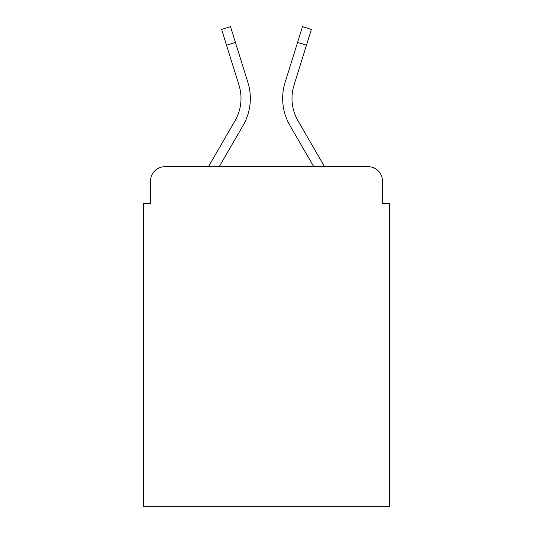 <?xml version="1.0" encoding="UTF-8"?>
<svg xmlns="http://www.w3.org/2000/svg" width="533" height="533" viewBox="0 0 533 533"><rect width="100%" height="100%" fill="white"/><g stroke="black" fill="none" stroke-linecap="round" stroke-linejoin="round"><path stroke-width="0.8" d="M150.526 181.047L150.526 203.306L150.526 181.047A14.364 14.364 0 0 1 164.89 166.682L208.436 166.682L235.013 120.771A44.525 44.525 0 0 0 238.991 85.227L221.615 29.428L230.529 26.65L247.905 82.448A53.86 53.86 0 0 1 243.095 125.448L219.223 166.682L313.777 166.682L289.905 125.448A53.86 53.86 0 0 1 285.095 82.448L302.471 26.65L311.385 29.428L306.468 45.198L297.561 42.42L285.095 82.448M382.474 203.306L382.474 181.047L382.474 203.306L389.656 203.306L389.656 506.35L143.344 506.35L143.344 203.306L150.526 203.306M382.474 181.047A14.364 14.364 0 0 0 368.11 166.682L164.89 166.682M306.468 45.198L294.009 85.227A44.525 44.525 0 0 0 297.987 120.771A44.525 44.525 0 0 1 294.009 85.227A44.525 44.525 0 0 0 297.987 120.771A44.525 44.525 0 0 1 294.009 85.227A44.525 44.525 0 0 0 297.987 120.771A44.525 44.525 0 0 1 294.009 85.227A44.525 44.525 0 0 0 297.987 120.771L324.564 166.682L368.11 166.682M226.532 45.198L235.439 42.42L247.905 82.448M235.013 120.771A44.525 44.525 0 0 0 238.991 85.227A44.525 44.525 0 0 1 235.013 120.771A44.525 44.525 0 0 0 238.991 85.227A44.525 44.525 0 0 1 235.013 120.771A44.525 44.525 0 0 0 238.991 85.227A44.525 44.525 0 0 1 235.013 120.771A44.525 44.525 0 0 0 238.991 85.227"/></g></svg>
